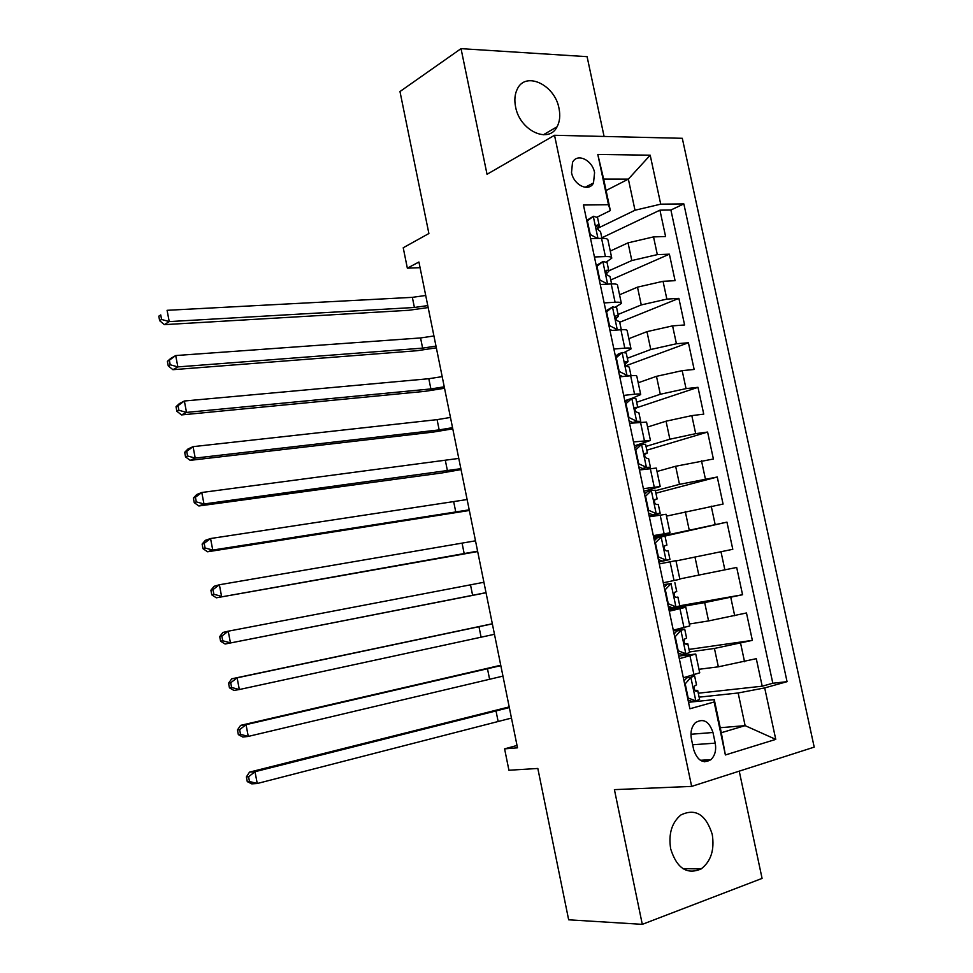 <?xml version="1.0" encoding="UTF-8"?>
<svg xmlns="http://www.w3.org/2000/svg" width="973" height="973" viewBox="0 0 973 973"><rect width="100%" height="100%" fill="white"/><g stroke="black" fill="none" stroke-linecap="round" stroke-linejoin="round"><path stroke-width="1.46" d="M515.581 106.86C519.74 130.698 548.772 144.211 557.067 126.782C559.791 121.649 560.436 115.544 559.025 108.465C554.975 84.785 525.529 70.761 517.235 89.2C514.79 94.199 514.231 100.085 515.581 106.86M670.677 848.882C676.807 868.305 686.962 874.995 701.132 868.938C710.971 861.348 714.669 849.818 712.236 834.348C705.912 814.486 695.476 808.028 680.918 814.948C671.759 822.611 668.342 833.922 670.677 848.882M571.516 172.537C573.778 185.344 588.981 192.411 593.506 182.936L594.576 172.659C592.35 159.9 577.025 152.7 572.513 162.467L571.516 172.537M604.087 136.451L587.096 56.665L461.032 48.65L399.976 91.535L428.886 233.52L403.223 247.762L407.346 268.171L420.081 267.672M814.206 747.13L682.304 138.3L554.525 135.283L691.645 786.403L814.206 747.13M691.645 786.403L614.413 789.626L642.302 924.35L762.078 878.4L739.237 771.151M642.302 924.35L568.658 919.801L537.826 768.463L508.928 770.251L504.598 748.857L517.502 747.823L418.925 262.005L407.346 268.171M698.967 669.29L718.354 666.821L756.289 658.672L762.2 686.196L698.286 693.202M689.541 651.946L714.437 648.444L752.36 640.368L689.006 649.405M752.36 640.368L746.473 612.966L708.575 620.92L689.37 624.009M679.811 578.923L736.695 567.454L742.557 594.734L679.762 605.79M675.992 560.947L732.791 549.307L726.953 522.136L661.299 536.901L655.401 542.849L658.368 556.86L666.225 560.18L669.959 559.487L658.879 562.005M656.203 538.397L654.002 538.896M666.493 516.116L723.073 504.063L717.259 477.001L655.924 493.189M657.018 471.479L675.639 466.262L713.391 459.001L707.602 432.061L646.814 450.207M647.592 427.025L666.043 421.2L691.815 415.617L703.747 414.133L697.982 387.315L637.497 407.468M638.203 382.766L656.483 376.332L682.182 370.652L694.15 369.46L688.41 342.751L626.077 365.702M628.862 338.677L646.96 331.647L672.586 325.87L684.591 324.97L678.874 298.37L619.716 322.258M619.546 294.783L637.485 287.157L663.039 281.294L675.08 280.674L669.388 254.172L610.752 279.956M594.442 256.969L605.413 256.568C609.657 256.446 611.786 256.969 611.774 258.149L606.568 261.859M604.148 302.919L615.082 302.25C619.327 302.019 621.419 302.421 621.382 303.442L615.617 306.969M613.89 349.052L624.8 348.127C629.032 347.799 631.1 348.066 631.027 348.918L624.277 352.408M616.931 355.194L615.325 355.802M623.681 395.403L634.566 394.211C638.775 393.773 640.83 393.907 640.708 394.588L632.036 398.298M627.938 399.696L624.812 400.754M633.52 441.937L650.438 440.465L634.36 445.902M643.396 488.689L660.217 486.536L643.931 491.243M653.309 535.649L670.02 532.803L653.552 536.768M669.278 611.202L685.819 607.249L669.023 610.022M715.228 743.141L712.966 732.499C709.135 721.236 703.284 717.965 695.415 722.684C691.572 726.661 690.234 732.049 691.402 738.86L693.676 749.636C697.422 760.728 703.163 764.073 710.91 759.658C714.997 755.68 716.432 750.171 715.228 743.141L692.642 744.771M606.082 190.513L628.363 179.117L603.649 179.068L610.351 210.582L608.49 204.731L583.459 205.011L689.893 708.77L714.133 702.007L714.267 699.611L688.519 702.287M608.49 204.731L597.799 154.439L650.195 155.194L660.716 204.16L683.849 203.904L787.06 681.672L764.693 687.911L775.761 739.383L725.384 754.963L714.133 702.007M608.83 270.835L631.818 260.545L657.322 254.622L669.388 254.172M610.278 251.058L628.047 242.849L631.818 260.545M618.062 314.461L641.268 304.926L666.858 299.1L678.874 298.37M627.342 358.259L650.767 349.502L676.417 343.761L688.41 342.751M636.658 402.238L660.302 394.26L686.038 388.616L697.982 387.315M646.011 446.4L669.874 439.212L695.683 433.654L707.602 432.061M655.401 490.745L679.495 484.347L717.259 477.001M653.771 537.838L726.953 522.136M668.792 608.891L704.683 602.603L708.575 620.92M679.312 658.697L695.744 654.051L678.753 656.057M762.2 686.196L772.817 683.253L670.896 210.01L659.925 210.168L601.825 237.813M628.047 242.849L653.528 236.889L665.593 236.548L659.925 210.168M742.557 594.734L704.683 602.603M683.338 677.755L699.721 672.817L695.768 654.172M673.28 630.176L689.784 625.943L685.831 607.31M663.282 582.803L679.884 579.276L675.931 560.655L659.293 563.914M670.008 532.742L666.091 514.267L649.344 516.833M660.18 486.403L656.301 468.074L639.443 469.971M650.402 440.27L646.546 422.087L629.58 423.304M640.66 394.333L636.829 376.296C636.926 375.542 634.87 375.359 630.65 375.76L619.765 376.831M630.954 348.589L627.159 330.698C627.22 329.786 625.14 329.47 620.908 329.75L609.986 330.577M621.297 303.041L617.539 285.296C617.563 284.213 615.459 283.763 611.214 283.958L600.256 284.517M611.676 257.687L607.955 240.088C607.943 238.847 605.814 238.263 601.557 238.349L590.599 238.653M610.351 210.582L597.325 217.015M714.267 699.611L721.297 732.718L745.123 725.639L738.154 692.983L764.693 687.911M720.227 727.719L745.123 725.639L775.761 739.383M699.125 697.155L738.154 692.983M461.032 48.65L487.035 174.289L554.525 135.283M517.028 745.464L504.598 748.857M597.592 228.375L635.004 210.241L628.363 179.117L650.195 155.194M772.817 683.253L787.06 681.672M670.896 210.01L683.849 203.904M660.716 204.16L635.004 210.241M721.297 732.718L725.384 754.963M597.799 154.439L603.649 179.068M710.704 759.84L704.416 761.786M684.007 680.942L686.78 677.84L691.012 677.33L685.199 683.849L688.191 698.055L696.011 700.913L699.587 699.38L697.726 690.587M696.011 700.913L691.742 701.351L688.033 700.001M686.78 677.84L688.543 677.159L686.062 677.038M691.012 677.33L694.625 675.943L690.952 675.761M694.649 676.053L696.51 684.846L694.54 686.026C693.53 688.884 694.102 690.648 696.254 691.304L697.702 690.465L694.467 690.198M511.47 718.074L257.249 783.508L251.727 783.861L247.276 781.623L249.477 781.477L248.577 776.758L246.388 776.916L247.276 781.623M509.329 707.578L254.999 771.711L257.249 783.508L249.477 781.477M248.577 776.758L254.999 771.711L249.489 772.136L509.195 706.909M249.489 772.136L246.388 776.916M674.094 633.982L676.867 630.978L681.064 630.322L675.226 636.646L678.205 650.779L686.038 653.795L689.675 652.555L687.814 643.749M686.038 653.795L681.818 654.391L678.096 652.956M680.297 653.795L678.278 653.844M676.867 630.978L678.668 630.431L673.413 630.772M681.064 630.322L684.724 629.203L674.362 629.92M684.737 629.263L686.61 638.069L684.53 639.103C683.593 641.9 684.189 643.64 686.306 644.308L687.789 643.676L684.956 643.737M502.956 676.113L248.273 736.415L242.812 737.048L238.349 734.627L240.526 734.372L239.626 729.677L237.461 729.945L238.349 734.627M500.827 665.641L246.035 724.666L248.273 736.415L240.526 734.372M239.626 729.677L246.035 724.666L240.599 725.371L500.742 665.252M240.599 725.371L237.461 729.945M664.206 587.23L667.004 584.311L671.163 583.508L665.289 589.638L668.269 603.722L676.113 606.884L679.799 605.911L677.926 597.106M676.113 606.884L671.929 607.626L668.208 606.118M671.419 607.407L668.548 607.76M667.004 584.311L663.695 584.797M671.163 583.508L663.671 584.639M674.873 582.693L676.746 591.499L674.569 592.375C673.705 595.123 674.313 596.838 676.393 597.507L677.926 597.081L675.663 597.386M494.466 634.299L239.334 689.529L233.946 690.441L229.446 687.838L231.598 687.473L230.71 682.791L228.558 683.168L229.446 687.838M492.35 623.875L237.108 677.828L239.334 689.529L231.598 687.473M230.71 682.791L237.108 677.828L231.732 678.813L492.326 623.766M231.732 678.813L228.558 683.168M666.225 560.18L658.855 561.883M654.379 540.672L657.176 537.85L661.299 536.901M656.811 538.215L654.026 539.006M662.09 561.056L658.356 559.487M664.754 545.719L666.919 545.135L664.656 545.841C663.854 548.541 664.486 550.231 666.529 550.925L668.098 550.682L669.959 559.475M486.014 592.654L225.116 644.017L486.038 592.752M483.909 582.268L228.217 631.197L230.443 642.837L222.72 640.769L221.832 636.111L219.716 636.597L220.591 641.243L222.72 640.769M219.716 636.597L222.914 632.45L228.217 631.197L221.832 636.111M220.591 641.243L225.116 644.017M644.588 494.32L647.398 491.596L651.484 490.501L645.561 496.254L648.505 510.205L656.386 513.683L660.168 513.258L649.794 516.76M656.386 513.683L649.21 516.189M651.484 490.501L655.291 490.222L657.128 498.894M646.291 492.666L644.394 493.42M652.287 514.693L648.541 513.051M654.537 499.988L657.14 498.967L654.78 499.514C654.051 502.153 654.695 503.832 656.702 504.537L658.307 504.501L660.156 513.197M477.597 551.168L216.322 597.811L477.67 551.545M475.505 540.818L219.375 584.761L221.576 596.352L213.865 594.272L212.99 589.626L210.898 590.234L211.773 594.856L213.865 594.272M210.898 590.234L214.121 586.281L219.375 584.761L212.99 589.626M211.773 594.856L216.322 597.811M634.834 448.176L637.656 445.537L641.706 444.296L635.758 449.867L638.689 463.756L646.583 467.381L650.414 467.222L647.009 468.84M646.583 467.381L642.521 468.536L644.406 468.475L642.058 469.582M641.706 444.296L645.561 444.284L647.386 452.883M642.521 468.536L638.775 466.821M644.588 454.464L647.41 452.992L644.953 453.382C644.284 455.972 644.941 457.626 646.923 458.344L648.577 458.502L650.402 467.125M469.217 509.84L212.759 550.061L207.565 551.788L469.339 510.484M467.125 499.538L210.557 538.531L212.759 550.061L205.06 547.969L204.184 543.348L202.116 544.065L202.992 548.675L205.06 547.969M202.116 544.065L205.376 540.319L210.557 538.531L204.184 543.348M202.992 548.675L207.565 551.788M625.128 402.226L627.962 399.672L631.964 398.298L625.992 403.673L628.923 417.514L636.829 421.273L640.708 421.394L639.772 422.039M636.829 421.273L632.803 422.574L634.7 422.562M631.964 398.298L635.868 398.553L637.68 407.067M632.803 422.574L629.045 420.786M634.81 409.11L637.716 407.225L635.174 407.444C634.566 409.974 635.235 411.615 637.193 412.357L638.872 412.71L640.684 421.248M460.861 468.682L203.977 503.978L198.845 505.972L441.584 472.987L461.044 469.594M458.782 458.417L201.788 492.496L203.977 503.978L196.291 501.873L195.415 497.276L193.372 498.091L194.247 502.676L196.291 501.873M193.372 498.091L196.668 494.552L201.788 492.496L195.415 497.276M194.247 502.676L198.845 505.972M615.459 356.471L618.305 354.002L622.27 352.494L616.274 357.687L619.193 371.467L627.111 375.371L631.051 375.724M627.111 375.371L624.313 376.381M622.27 352.494L626.223 353.004L628.011 361.445M622.611 376.551L619.363 374.958M625.201 363.914L628.059 361.652L625.444 361.688C624.885 364.182 625.566 365.812 627.5 366.566L629.215 367.101L631.003 375.566M452.542 427.67L439.164 429.896L195.232 458.088L190.161 460.351L433.326 432.073L452.773 428.85M450.463 417.441L437.084 419.643L193.055 446.656L195.232 458.088L187.57 455.972L186.694 451.399L184.675 452.311L185.539 456.884L187.57 455.972M184.675 452.311L187.996 448.979L193.055 446.656L186.694 451.399M185.539 456.884L190.161 460.351M605.838 310.91L612.625 306.884L606.605 311.895L609.499 325.614L617.441 329.665L620.774 329.762M617.441 329.665L616.371 330.09M612.625 306.884L616.627 307.663L618.39 316.018M611.908 330.431L609.73 329.324M615.702 318.84L618.451 316.261L616.687 315.52L615.751 316.14C615.24 318.585 615.945 320.19 617.843 320.981L619.594 321.698L621.297 329.725M444.247 386.816L430.881 388.932L186.524 412.406L181.513 414.924L425.092 391.328L444.539 388.263M442.18 376.636L428.813 378.716L184.359 401.01L186.524 412.406L178.874 410.265L177.998 405.705L176.016 406.738L176.879 411.287L178.874 410.265M176.016 406.738L179.36 403.6L184.359 401.01L177.998 405.705M176.879 411.287L181.513 414.924M596.254 265.544L603.017 261.482L607.055 262.515L608.806 270.786M603.017 261.482L596.972 266.31L599.855 279.969L607.76 284.128M601.241 284.469L600.122 283.885M606.313 273.899L608.879 271.078L607.079 270.141L606.106 270.774C605.644 273.17 606.349 274.775 608.234 275.578L610.022 276.49L611.591 283.934M435.989 346.12L422.623 348.127L177.864 366.906L172.902 369.691L416.894 350.73L436.342 347.835M433.934 335.977L420.567 337.947L175.699 355.559L177.864 366.906L170.214 364.766L169.351 360.217L167.38 361.36L168.244 365.884L170.214 364.766M167.38 361.36L170.762 358.405L175.699 355.559L169.351 360.217M168.244 365.884L172.902 369.691M586.707 220.385L593.445 216.261L597.544 217.551L599.271 225.748M593.445 216.261L587.376 220.907L590.246 234.505L597.519 238.458M596.984 229.069L599.344 226.089L597.507 224.958L596.51 225.602L598.663 230.37L600.487 231.477L601.934 238.336M427.767 305.583L414.401 307.48L169.229 321.601L164.34 324.641L408.721 310.29L428.169 307.553M425.712 295.476L412.357 297.349L167.076 310.314L169.229 321.601L161.591 319.448L160.74 314.924L158.794 316.164L159.645 320.676L161.591 319.448M158.794 316.164L160.74 314.924M159.645 320.676L164.34 324.641M637.485 287.157L641.268 304.926M646.96 331.647L650.767 349.502M656.483 376.332L660.302 394.26M666.043 421.2L669.874 439.212M675.639 466.262L679.495 484.347M685.272 511.518L689.139 529.677M694.953 556.97L698.845 575.201M714.437 648.444L718.354 666.821M740.611 643.323L744.552 661.749M653.528 236.889L657.322 254.622M663.039 281.294L666.858 299.1M672.586 325.87L676.417 343.761M682.182 370.652L686.038 388.616M691.815 415.617L695.683 433.654M701.497 460.764L705.376 478.886M711.214 506.118L715.106 524.301M720.969 551.655L724.885 569.923M730.772 597.386L734.7 615.739M690.015 656.021L694.017 674.958M680.005 608.794L684.007 627.658M670.056 561.774L674.034 580.565M660.132 514.972L664.097 533.666M650.268 468.366L654.209 486.974M640.441 421.954L644.369 440.501M630.65 375.76L634.566 394.211M620.908 329.75L624.8 348.127M611.214 283.958L615.082 302.25M601.557 238.349L605.413 256.568M690.939 734.262L712.966 732.499M690.879 677.488L695.817 700.84M498.067 721.115L495.938 710.582M680.93 630.468L685.843 653.722M489.553 679.02L487.424 668.524M671.017 583.666L675.919 606.811M481.076 637.096L478.959 626.648M661.154 537.047L666.031 560.095M472.623 595.342L470.518 584.919M651.338 490.647L656.191 513.586M464.206 553.734L462.114 543.36M641.56 444.442L646.388 467.283M455.826 512.297L453.734 501.959M631.818 398.431L636.634 421.187M447.483 471.017L445.403 460.728M622.124 352.627L626.916 375.274M439.164 429.896L437.084 419.643M612.479 307.018L617.247 329.567M430.881 388.932L428.813 378.716M616.018 315.787L616.687 315.52M602.859 261.603L607.614 284.055M422.623 348.127L420.567 337.947M606.301 270.494L607.079 270.141M593.299 216.383L597.969 238.446M414.401 307.48L412.357 297.349M596.644 225.383L597.507 224.958M543.323 134.797L557.067 126.782M682.827 868.597L701.132 868.938M585.138 187.303L593.506 182.936M700.365 760.302L710.91 759.658M666.919 545.111L665.058 536.342"/></g></svg>

